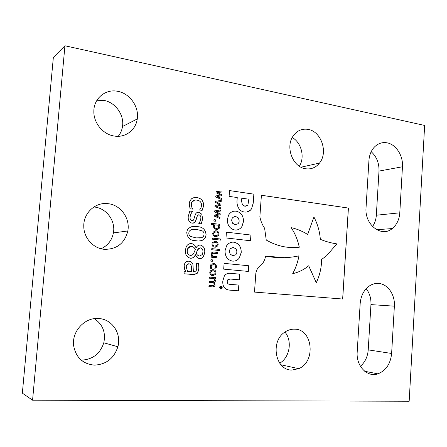 <?xml version="1.0" encoding="UTF-8"?>
<svg xmlns="http://www.w3.org/2000/svg" width="447" height="447" viewBox="0 0 447 447"><rect width="100%" height="100%" fill="white"/><g stroke="black" fill="none" stroke-linecap="round" stroke-linejoin="round"><path stroke-width="0.67" d="M360.17 303.558C360.891 295.534 364.07 289.589 369.714 285.734C372.591 283.946 375.609 283.186 378.771 283.459C387.895 284.096 395.209 294.886 394.371 306.167L391.628 353.465C390.544 363.852 385.962 370.647 377.877 373.843C367.244 377.637 356.002 366.054 357.192 352.096L360.17 303.558M368.931 160.551C369.317 155.243 371.032 150.857 374.078 147.398C377.804 143.47 382.163 141.95 387.152 142.844C396.103 144.442 403.278 155.796 402.462 166.77L399.791 212.828C399.272 219.622 396.757 224.863 392.248 228.562C381.492 237.86 364.439 224.735 366.037 207.788L368.931 160.551M294.757 329.171C312.805 329.21 316.04 361.819 298.708 368.658L292.008 370.049C275.24 370.686 269.854 341.022 285.164 331.92C288.198 329.931 291.394 329.014 294.757 329.171M284.923 332.087C292.534 340.737 289.768 357.583 279.716 363.193M117.885 91.356C129.976 93.524 139.263 106.934 137.257 118.952C135.866 130.116 125.221 138.106 114.058 136.005C102.939 134.351 93.423 122.791 93.853 111.147C93.797 98.256 105.788 88.601 117.885 91.356M96.938 100.273L103.95 100.402C115.527 102.385 124.434 115.08 122.5 126.512C121.936 130.228 120.511 133.497 118.215 136.307M108.247 203.703C120.785 205.028 130.289 218.454 127.831 230.97C124.691 243.297 116.857 249.415 104.33 249.325C93.3 248.465 83.762 237.955 83.785 226.372C83.265 212.979 95.658 201.731 108.247 203.703M93.87 206.995L94.663 207.073C106.66 208.308 115.762 221.036 113.398 232.921C111.901 240.307 107.8 245.582 101.095 248.755M98.39 318.504C111.901 318.907 121.696 333.339 117.868 346.755C114.052 358.371 106.23 364.495 94.39 365.126C82.829 364.014 75.917 357.55 73.654 345.738C71.593 331.467 84.729 317.297 98.39 318.504M94.278 318.666C102.743 324.326 105.911 332.367 103.793 342.788C100.134 353.8 92.646 359.589 81.332 360.148L81.242 360.148M308.195 129.401C321.359 131.446 328.344 152.55 319.493 163.077C315.8 167.636 311.151 169.525 305.552 168.754C293.048 167.262 285.231 147.549 292.886 136.385C296.752 130.708 301.859 128.384 308.195 129.401M292.221 137.536C301.468 142.576 305.117 157.383 299.35 166.25M366.171 288.706C369.63 293.137 371.222 298.44 370.949 304.608L368.222 349.878C367.674 356.728 365.07 362.193 360.416 366.272M371.189 151.701C376.625 156.634 379.224 163.094 378.995 171.078L376.335 215.214C376.044 219.516 374.782 223.293 372.547 226.54M32.57 400.205L22.35 393.142L53.344 57.467L64.938 45.762L424.65 125.439L409.173 401.238L32.57 400.205L64.938 45.762M211.777 268.546L210.688 268.446L210.341 266.351L210.833 264.697L211.269 264.171L213.638 263.518C215.51 263.741 216.454 264.875 216.471 266.926L215.834 268.921L214.739 268.82L215.588 266.792C215.527 265.417 214.851 264.691 213.554 264.618L211.537 265.395L211.241 266.384L211.777 268.546M216.963 257.774L211.135 257.187L211.219 256.092L211.839 256.153L211.185 253.924L211.487 252.862L213.571 252.019L217.365 252.415L217.281 253.505L212.582 253.265L212.051 254.326L212.632 256.232L217.041 256.679L216.963 257.774M218.153 244.57L217.75 245.945L214.828 247.185C212.973 246.99 212.012 245.895 211.945 243.894L212.319 242.548L215.275 241.279C217.125 241.481 218.086 242.576 218.153 244.57L217.711 245.951L215.521 247.208M218.935 234.105L218.561 235.429L215.622 236.692C213.767 236.485 212.811 235.379 212.738 233.384L213.096 232.088L216.063 230.797C217.912 231.01 218.874 232.11 218.935 234.105L218.527 235.435L216.443 236.709M215.348 221.248L213.873 221.064L213.979 219.645L215.454 219.829L215.348 221.248M220.712 207.855L220.628 208.978L214.968 206.542L215.046 205.547L219.628 204.514L215.292 202.279L215.37 201.29L221.271 200.418L221.187 201.536L216.627 202.083L220.98 204.285L220.913 205.167L216.32 206.19L220.712 207.855L220.589 208.961M193.551 274.587L184.008 273.754L184.214 271.167L185.634 271.29L184.577 269.144L184.164 265.674L184.678 263.702C185.661 261.903 187.114 261.07 189.02 261.204C190.958 261.372 192.26 262.45 192.931 264.434L193.417 271.983L193.786 272.016L196.166 270.843L196.769 268.189L196.216 263.188L198.608 263.417L198.865 268.407L197.842 272.547L197.429 273.162L193.551 274.587M206.106 234.781L205.335 237.743C202.882 240.581 199.759 241.564 195.959 240.704C190.444 240.743 187.377 238.027 186.751 232.557L187.338 229.993C189.751 226.774 192.981 225.662 197.021 226.657C202.485 226.685 205.508 229.395 206.106 234.781L205.302 237.748C203.949 239.765 202.089 240.782 199.708 240.804M212.738 286.907L208.911 286.6L208.995 285.499L213.705 285.683L214.247 284.622L213.644 282.733L209.23 282.403L209.313 281.303L214.024 281.498L214.56 280.442L213.979 278.593L209.548 278.213L209.632 277.112L215.471 277.615L215.387 278.716L214.739 278.66L215.426 280.828L215.057 281.962L214.314 282.554L215.113 285.007L214.739 286.197L212.738 286.907M192.618 209.107L190.048 208.766L189.232 203.86L189.824 201.184L191.422 198.876C193.098 197.647 194.965 197.228 197.021 197.608C201.424 198.317 203.642 201.049 203.67 205.799L202.173 210.358L199.608 210.023L201.016 207.676L201.603 205.402C201.468 202.206 199.876 200.457 196.825 200.15C194.562 199.68 192.853 200.446 191.702 202.452L191.355 204.028L191.763 207.056L192.618 209.107M255.863 272.921L254.494 292.087L342.693 299.032L348.425 208.067L261.4 195.261L259.869 216.739C260.635 220.868 262.221 224.707 264.624 228.266L266.244 240.05C277.006 246.191 288.036 248.577 299.317 247.213C297.791 240.089 295.098 233.557 291.237 227.629C297.043 228.976 302.518 231.255 307.659 234.468L313.928 217.024C317.56 223.919 319.7 231.362 320.343 239.352C325.785 241.564 331.283 243.073 336.848 243.878L326.656 255.673L321.639 259.433C321.516 267.708 319.728 275.458 316.28 282.688L308.704 265.764C303.91 269.714 298.59 272.34 292.746 273.648C295.718 268.116 297.797 262.177 298.993 255.84C288.153 258.249 277.011 258.332 265.574 256.075C265.043 259.422 263.724 262.283 261.607 264.658L257.276 268.977L255.863 272.921M216.024 272.916L215.532 274.441L212.683 275.603C210.822 275.441 209.861 274.363 209.788 272.357L210.246 270.871L213.135 269.664C214.996 269.832 215.957 270.916 216.024 272.916L215.493 274.441L213.035 275.62M222.796 281.057C222.472 286.577 224.74 289.6 229.607 290.125L238.435 290.818L238.854 285.074L229.652 284.314C228.009 284.203 227.21 283.242 227.244 281.431L227.746 279.85L230.138 279.034L239.234 279.816L239.648 274.145L230.741 273.34C228.261 272.955 226.16 273.748 224.428 275.721L222.796 281.057M227.378 219.511C227.327 225.288 229.803 228.78 234.798 229.998L234.854 230.004C237.815 230.278 240.179 229.11 241.95 226.5L243.475 221.623C243.576 215.912 241.145 212.426 236.184 211.157L236.089 211.14C232.921 210.844 230.434 212.152 228.629 215.063L227.378 219.511M253.248 203.1L253.896 194.154L229.529 190.573L229.099 196.373L237.245 197.54L237.044 200.284C236.754 203.061 237.268 205.659 238.581 208.078C240.028 210.42 241.989 211.733 244.47 212.012L244.509 212.018C246.805 212.381 248.806 211.744 250.521 210.124L251.56 208.822L253.248 203.1L253.857 194.166L229.529 190.584M224.115 263.367L223.684 269.139L248.325 271.424L248.733 265.747L224.115 263.367L248.733 265.747M225.053 250.745C225.003 256.544 227.489 260.003 232.507 261.115L232.563 261.121C235.312 261.35 237.58 260.299 239.357 257.958L241.224 252.516C241.302 246.8 238.86 243.352 233.898 242.179L233.803 242.168C230.792 241.939 228.378 243.179 226.556 245.889L225.053 250.745M226.433 232.149L226.003 237.955L250.538 240.76L250.946 235.049L226.433 232.149L250.946 235.049M194.613 222.561L192.109 223.226C189.142 222.181 187.857 219.879 188.26 216.326L189.841 211.068L192.439 211.403L190.763 214.236L190.126 216.795C189.802 218.756 190.428 220.036 192.003 220.634L193.288 220.27L193.78 219.46L195.272 214.644C195.982 212.889 197.211 212.09 198.96 212.247L201.77 214.186L202.67 218.896L201.256 223.83L198.803 223.528L200.021 221.433L200.832 218.438C201.083 216.633 200.496 215.432 199.066 214.828L197.742 215.247L197.233 216.074L195.741 220.947L194.613 222.561L193.082 223.232M195.4 254.706L195.244 255.019C194.244 257.226 192.646 258.293 190.444 258.232C186.79 257.221 185.097 254.583 185.365 250.32L186.187 246.889C187.332 244.537 189.115 243.436 191.528 243.581C193.791 244.017 195.294 245.442 196.032 247.867L196.104 247.878C197.06 245.934 198.513 244.995 200.452 245.057C203.642 246.09 205.084 248.515 204.765 252.32L203.726 256.17C202.765 257.874 201.379 258.69 199.569 258.612C197.529 258.204 196.16 256.908 195.473 254.717L195.21 255.019C194.356 256.941 192.981 258.02 191.087 258.254M221.427 198.328L221.343 199.446L215.694 196.976L215.767 195.982L220.349 194.981L216.018 192.718L216.091 191.735L221.986 190.903L221.902 192.02L217.348 192.534L221.695 194.763L221.628 195.641L217.041 196.635L221.427 198.328L221.31 199.429M219.991 217.404L219.907 218.527L214.247 216.124L214.32 215.124L218.913 214.063L214.566 211.856L214.644 210.861L220.555 209.95L220.472 211.073L215.907 211.649L220.265 213.828L220.198 214.711L215.594 215.761L219.991 217.404L219.874 218.51M219.438 227.462L219.159 228.451L216.264 229.501L214.035 228.389L213.37 226.344L213.906 224.701L211.425 224.4L211.509 223.304L219.477 224.282L219.393 225.372L218.823 225.305L219.438 227.462L219.119 228.456L217.309 229.518M220.561 240.112L212.498 239.206L212.582 238.111L220.639 239.022L220.561 240.112M219.773 250.571L211.705 249.722L211.783 248.627L219.857 249.482L219.773 250.571M212.325 261.288L210.839 261.143L210.945 259.718L212.431 259.863L212.325 261.288M222.293 287.745L221.986 288.589L220.84 289.136L219.611 287.533L219.913 286.695L221.064 286.141L222.293 287.745L221.947 288.589L220.863 289.136M193.981 197.652L197.021 197.608M196.987 197.613C201.39 198.323 203.603 201.055 203.636 205.81L203.67 205.799M203.636 205.81L202.145 210.353M194.534 200.167L191.662 202.457L191.355 204.028M191.322 204.033L191.763 207.056M191.729 207.067L192.629 208.972M284.387 257.69L265.568 256.086M298.948 255.852C297.752 262.188 295.674 268.116 292.707 273.648L292.746 273.648M308.676 265.786L316.28 282.688M307.625 234.452L313.928 217.024M295.193 247.549L299.272 247.213C297.752 240.089 295.059 233.563 291.198 227.629L291.237 227.629M342.648 299.032L348.375 208.073L261.4 195.278M212.677 269.642L213.135 269.664M213.096 269.664C214.957 269.832 215.918 270.916 215.985 272.916M212.677 270.748L210.928 271.519L210.649 272.435C210.744 273.782 211.442 274.469 212.733 274.503L213.079 274.519M210.682 272.435C210.783 273.782 211.476 274.469 212.766 274.503L214.828 273.793L215.136 272.838C215.046 271.485 214.353 270.793 213.051 270.765L210.967 271.519L210.649 272.435M208.995 285.499L212.683 285.789M213.23 282.733L213.644 282.733M209.313 281.303L213.085 281.61M209.632 277.112L215.471 277.615M215.432 277.615L215.348 278.71M215.426 280.828L214.739 278.66M215.393 280.828L215.018 281.962L214.314 282.554M214.275 282.549L215.113 285.007M215.074 285.002L214.7 286.197L212.856 286.913M239.195 279.816L239.609 274.145L229.775 273.29M238.396 290.818L238.815 285.074L229.613 284.309C227.976 284.203 227.171 283.242 227.205 281.431L227.244 281.431M227.205 281.431L227.713 279.85L229.892 279.029M236.53 230.026C238.782 229.713 240.575 228.54 241.911 226.5L243.436 221.628C243.537 215.918 241.106 212.431 236.145 211.163L236.089 211.14M236.05 211.146L233.977 211.163M234.837 216.538L232.993 217.315L232.155 218.309L231.641 220.125L232.501 223.226L235.061 224.601L236.005 224.629M232.535 223.221L235.15 224.606L237.905 223.83L238.664 222.924L239.24 221.019L238.391 217.935L235.787 216.544L233.032 217.309L232.194 218.304L231.68 220.125L232.501 223.226M246.8 212.023L250.521 210.124M250.476 210.129L251.521 208.827L253.209 203.106M244.8 206.196L247.577 205.251L247.94 204.771L248.901 199.211L241.805 198.194L241.559 201.089L242.341 204.631L244.755 206.19L245.878 206.196M242.341 204.631L244.839 206.19M241.559 201.089L242.38 204.625M241.805 198.194L241.598 201.083M248.286 271.424L248.694 265.747M233.518 261.149C235.882 261.054 237.815 259.992 239.318 257.964L241.184 252.516C241.263 246.8 238.821 243.352 233.865 242.185L232.451 242.14M232.876 247.56L230.697 248.415L229.959 249.258L229.339 251.27L230.199 254.36L233.435 255.723M230.239 254.36L232.865 255.695L235.625 254.851L236.251 254.136L236.971 252.007L236.117 248.923L233.502 247.582L230.73 248.409L229.998 249.253L229.372 251.264L230.199 254.36M250.499 240.754L250.907 235.055M189.835 211.073L192.439 211.403M192.394 211.543L190.729 214.242L190.126 216.795M190.087 216.801C189.768 218.762 190.394 220.041 191.97 220.639L192.003 220.634M191.97 220.639L192.523 220.639M197.87 212.258L198.96 212.247M198.921 212.252L201.77 214.186M201.737 214.191L202.67 218.896M202.631 218.901L201.223 223.824M198.518 214.828L197.742 215.247M197.708 215.253L196.898 217.002M196.864 217.007L196.093 219.974M196.06 219.98L194.574 222.561M192.523 226.59L197.021 226.657M196.987 226.663C202.446 226.69 205.475 229.395 206.073 234.787M192.501 229.289L191.115 229.59L189.187 231.278L188.841 232.803C188.695 234.418 189.26 235.63 190.539 236.446L196.144 237.899L200.189 238.055M188.874 232.803C188.729 234.412 189.299 235.625 190.578 236.446L196.177 237.893L201.86 237.703L203.614 236.217L204.033 234.541C204.167 232.954 203.608 231.747 202.362 230.92L196.809 229.462L191.148 229.59L189.221 231.272L188.841 232.803M190.523 243.559L191.528 243.581M191.495 243.581C193.758 244.017 195.255 245.448 195.998 247.873L196.032 247.867M199.675 245.04L200.452 245.057M200.412 245.062C203.608 246.096 205.044 248.515 204.732 252.32L204.765 252.32M204.732 252.32L203.329 256.734L201.915 258.087L200.111 258.629M190.802 246.409L187.684 248.677L187.215 250.577C187.014 253.248 188.075 254.846 190.394 255.382L191.003 255.393M200.027 247.884L197.602 249.856L196.172 253.069C196.842 254.812 198.015 255.807 199.686 256.053L200.111 256.058M196.205 253.069C196.881 254.812 198.049 255.807 199.72 256.047L202.29 254.522L202.916 252.214C203.156 249.962 202.351 248.521 200.496 247.889C199.2 247.889 198.244 248.543 197.635 249.851L196.172 253.069M187.254 250.571C187.047 253.242 188.109 254.846 190.433 255.377C192.054 255.438 193.205 254.622 193.881 252.935L195.322 249.555C194.568 247.739 193.294 246.699 191.506 246.426C189.807 246.303 188.55 247.057 187.723 248.677L187.215 250.577M184.214 271.167L185.634 271.29M188.371 261.188L189.02 261.204M188.986 261.204C190.925 261.372 192.227 262.45 192.892 264.44L192.931 264.434M192.892 264.44L193.417 271.983M193.378 271.983L193.786 272.016M193.752 272.016L194.115 272.033M196.216 263.194L198.608 263.417M198.574 263.417L198.865 268.407M198.831 268.407L197.429 273.162M197.39 273.162L194.11 274.614M188.533 263.78L186.623 264.976L186.192 266.764L187.522 271.463L191.534 271.815L191.383 266.501C191.148 264.942 190.338 264.037 188.952 263.797L186.656 264.976L186.226 266.764L187.556 271.463L191.534 271.815M216.091 191.735L221.986 190.903M221.947 190.908L221.863 192.02M221.695 194.763L217.348 192.534M221.656 194.769L221.628 195.641M221.589 195.652L217.041 196.635M217.002 196.641L221.388 198.334M215.37 201.29L221.271 200.418M221.231 200.424L221.148 201.541M220.98 204.285L216.627 202.083M220.941 204.29L220.913 205.167M220.874 205.173L216.32 206.19M216.281 206.196L220.673 207.861M214.644 210.861L220.555 209.95M220.516 209.956L220.432 211.079M220.265 213.828L215.907 211.649M220.226 213.834L220.198 214.711M220.159 214.716L215.594 215.761M215.56 215.767L219.958 217.41M213.979 219.65L215.454 219.829M215.42 219.835L215.314 221.243M211.509 223.31L219.477 224.282M219.438 224.288L219.36 225.366M219.399 227.467L218.823 225.305M214.236 226.271L214.275 226.271C214.364 227.618 215.057 228.333 216.342 228.411L218.387 227.774L218.577 227.082L218.041 225.204L214.677 224.802L214.236 226.271C214.325 227.624 215.018 228.339 216.309 228.411L217.225 228.428M214.716 224.802L214.275 226.271M215.124 230.786L216.063 230.797M216.03 230.803C217.879 231.015 218.834 232.116 218.901 234.111M215.186 231.876L213.806 232.697L213.593 233.49C213.688 234.831 214.381 235.535 215.666 235.603L216.46 235.619M213.627 233.49C213.727 234.826 214.42 235.53 215.7 235.597L217.823 234.831L218.052 234.005C217.968 232.652 217.276 231.948 215.979 231.887L213.845 232.691L213.593 233.49M212.582 238.117L220.639 239.022M220.606 239.022L220.522 240.106M214.459 241.263L215.275 241.279M215.236 241.279C217.091 241.481 218.047 242.581 218.114 244.576M214.476 242.358L213.023 243.174L212.794 243.995C212.895 245.336 213.588 246.034 214.873 246.09L215.583 246.113M212.833 243.995C212.934 245.336 213.627 246.034 214.912 246.09L217.018 245.336L217.264 244.475C217.181 243.129 216.488 242.425 215.191 242.375L213.063 243.168L212.794 243.995M211.783 248.633L219.857 249.482M219.818 249.487L219.74 250.571M211.219 256.097L211.839 256.153M213.018 252.002L213.571 252.019M213.532 252.019L217.365 252.415M217.326 252.415L217.242 253.505M213.118 253.125L212.582 253.265M212.543 253.265L212.051 254.326M212.018 254.332L212.632 256.232M212.593 256.232L217.041 256.679M217.007 256.679L216.924 257.768M210.945 259.718L212.431 259.863M212.392 259.863L212.286 261.288M213.107 263.495L213.638 263.518M213.599 263.518C215.471 263.741 216.415 264.875 216.432 266.926L216.471 266.926M216.432 266.926L215.8 268.915M213.141 264.602L211.504 265.395L211.241 266.384M211.202 266.384L211.414 267.68M211.375 267.68L211.777 268.485M220.997 286.136L222.254 287.745M219.79 287.544L220.857 288.941L221.846 288.466L222.114 287.728L221.053 286.337L220.053 286.823L219.751 287.544L220.857 288.941M220.991 286.331L220.013 286.818L219.751 287.544M221.231 288.304L220.846 287.918L220.192 288.522L220.796 287.594L220.304 287.008L221.718 287.119L221.231 288.304L221.567 288.119M220.192 288.483L220.846 287.918M220.304 287.008L221.718 287.119M221.678 287.119L221.533 288.119M221.042 287.896L221.394 287.941L221.488 287.399L221.019 287.36L221.231 288.008M221.008 287.896L221.019 287.36M376.335 215.214L399.791 212.828M378.995 171.078L402.462 166.77M368.222 349.878L391.628 353.465M370.949 304.608L394.371 306.167M281.007 364.797L298.708 368.658M122.5 126.512L137.257 118.952M113.398 232.921L127.831 230.97M103.793 342.788L117.868 346.755M300.993 167.212L319.493 163.077M376.676 229.724L392.248 228.562M364.724 371.278L377.877 373.843"/></g></svg>
